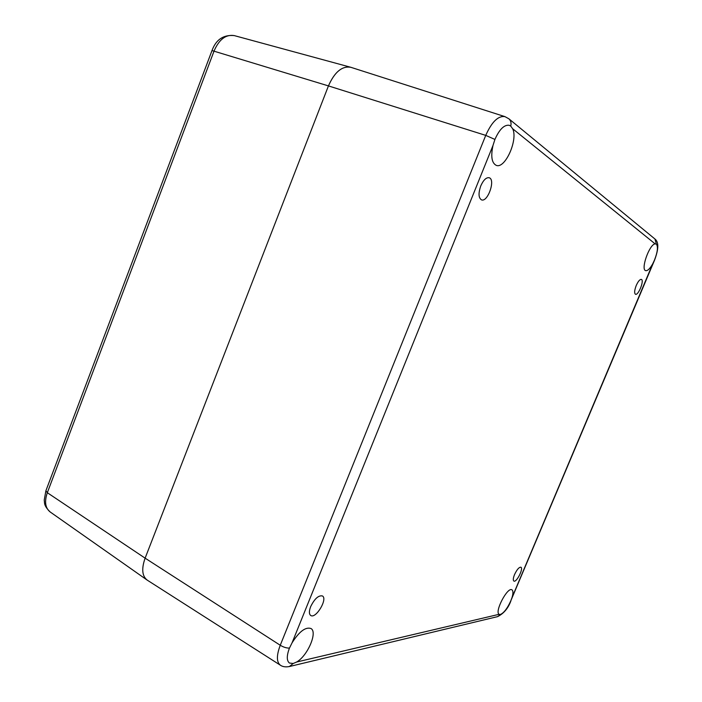 <?xml version="1.0" encoding="UTF-8"?>
<svg xmlns="http://www.w3.org/2000/svg" width="702" height="702" viewBox="0 0 702 702"><rect width="100%" height="100%" fill="white"/><g stroke="black" fill="none" stroke-linecap="round" stroke-linejoin="round"><path stroke-width="1.05" d="M636.258 285.451C638.153 281.291 639.847 279.273 641.356 279.387C644.533 280.151 638.364 295.726 635.468 294.27C634.169 293.199 634.433 290.259 636.258 285.451M480.773 185.898C483.415 180.028 486.214 177.308 489.162 177.738C495.814 179.44 487.732 202.597 481.475 199.859C478.492 197.894 478.264 193.243 480.773 185.898M310.653 606.651C314.557 598.762 318.48 595.191 322.402 595.945C328.036 598.762 315.821 619.234 310.705 615.47C308.985 614.092 308.968 611.152 310.653 606.651M514.531 574.596C516.926 569.55 519.05 567.084 520.902 567.216C523.797 568.339 516.435 582.853 513.873 581.072C512.925 580.264 513.144 578.115 514.531 574.596M656.379 244.138C658.23 246.718 657.598 252.027 654.483 260.065L652.763 263.733C649.982 268.69 647.613 270.99 645.673 270.639C640.461 269.691 649.359 244.314 655.115 243.857L656.379 244.138L654.931 238.996C658.616 241.857 659.038 248.236 654.545 260.188L510.731 600.991C507.309 608.485 503.861 612.969 500.386 614.469L499.113 614.311C494.305 611.898 507.599 586.574 511.933 589.82C513.223 590.733 513.267 593.295 512.048 597.499L510.731 600.991M512.662 128.738C518.26 139.768 505.063 169.217 496.261 165.365C491.733 163.031 490.645 156.388 493.006 145.419L494.919 139.435C499.429 129.326 504.203 124.614 509.231 125.281L510.731 126.079L512.662 128.738L655.115 243.857M292.085 642.778C299.245 631.528 305.528 626.763 310.933 628.501C317.857 631.967 307.669 655.835 296.656 662.021L293.182 663.495L289.435 663.039C286.583 660.687 286.591 655.703 289.452 648.086L292.085 642.778L493.006 145.419M510.731 126.079C511.486 123.069 510.872 120.639 508.88 118.796L504.94 116.629L350.93 67.331C342.164 65.716 334.67 71.902 328.439 85.907L145.121 558.16C141.356 568.866 142.085 576.21 147.315 580.185L147.016 579.992C142.05 575.903 141.418 568.629 145.121 558.16L328.439 85.907C334.512 72.174 341.874 65.953 350.535 67.216L350.939 67.339M652.763 263.733L512.048 597.499M500.386 614.469L497.639 616.619C503.808 613.513 508.23 608.248 510.916 600.824M293.182 663.495L289.408 666.54M499.113 614.311L296.656 662.021M289.452 648.086C286.618 648.174 283.547 647.226 280.247 645.261C276.43 655.449 276.474 662.091 280.37 665.198C282.669 666.803 285.732 667.242 289.557 666.496L497.639 616.619M494.919 139.435L485.74 135.381L280.247 645.261L145.121 558.16L47.324 492.716L214.128 50.851C219.191 39.321 225.904 34.24 234.275 35.6L350.535 67.216M504.94 116.629C498.183 115.611 491.786 121.867 485.74 135.381L328.439 85.907L211.995 50.562C216.014 39.566 223.438 34.573 234.275 35.6M45.893 490.777L47.324 492.716C44.314 501.597 45.253 508.011 50.149 511.951C43.278 505.177 44.84 502.93 44.226 500.078L45.893 490.777L211.995 50.562M508.88 118.796L654.931 238.996M280.37 665.198L147.315 580.185M50.149 511.951L147.016 579.992"/></g></svg>
